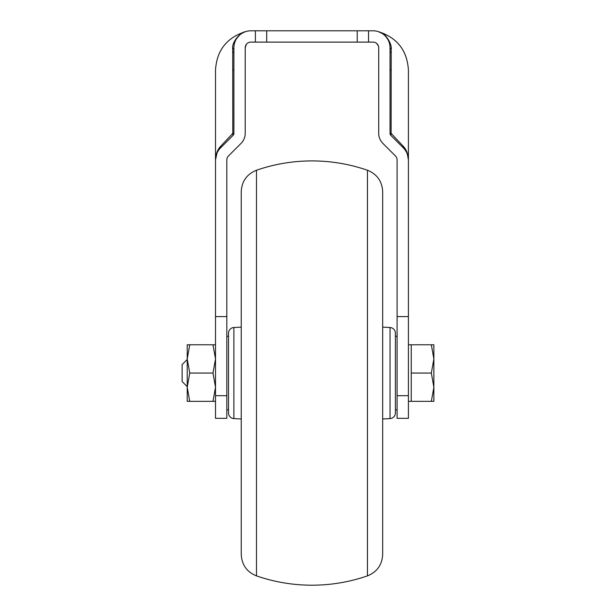 <?xml version="1.0" encoding="UTF-8"?>
<svg xmlns="http://www.w3.org/2000/svg" width="616" height="616" viewBox="0 0 616 616"><rect width="100%" height="100%" fill="white"/><g stroke="black" fill="none" stroke-linecap="round" stroke-linejoin="round"><path stroke-width="0.92" d="M396.897 158.443L396.596 157.627M433.872 387.202L433.872 344.775L431.346 344.775L433.872 358.912L431.346 373.057L433.872 387.202L433.872 401.339L431.346 401.339L433.872 387.202M187.218 355.802L187.218 390.313M187.218 359.482L182.128 364.572L182.128 381.543L187.218 386.632M187.218 387.195L187.218 401.339L189.751 401.339L187.218 387.202L189.751 373.057L187.218 358.912L189.751 344.775L187.218 344.775L187.218 387.195M189.751 344.775L212.974 344.775L215.508 358.92L212.974 373.057L215.508 387.195L212.974 401.339L215.508 401.339M215.508 344.775L212.974 344.775M189.751 373.057L212.974 373.057M189.751 401.339L212.974 401.339M216.347 154.069L215.9 155.894M217.001 152.991L215.508 159.952C215.739 154.115 217.556 149.442 220.959 145.954L232.794 133.364L232.717 49.303C231.393 41.372 241.418 31.847 245.484 31.67C241.418 31.847 231.393 41.372 232.717 49.303L233.895 47.771L233.895 50.604M215.508 159.76L216.547 154.108M220.282 148.148L222.576 145.853M226.981 158.62L227.088 158.227M241.079 143.351L241.064 143.366A14.145 14.145 0 0 0 245.207 133.364L245.207 70.101M231.816 152.606L234.804 149.626L231.816 152.614M233.895 48.395L233.895 133.364L232.794 133.364L233.064 135.366L219.95 148.502M245.207 65.689L245.207 67.775M245.207 66.528L245.207 65.789M245.207 61.562L245.207 57.889M245.207 52.899L245.207 48.371M224.494 143.936L220.474 147.956A16.971 16.971 0 0 0 215.508 159.952L215.508 316.593L226.819 316.593L226.819 159.952A5.659 5.659 0 0 1 228.474 155.956L241.056 143.374M245.207 48.51L245.207 52.999M245.207 57.296L245.207 61.046M226.819 395.688L215.508 395.688L215.508 418.318L226.819 418.318L226.819 316.593M390.028 50.312L390.028 47.771L391.199 49.303C392.2 43.182 384.192 33.141 382.859 33.788L378.432 31.67L382.859 33.788C384.192 33.141 392.2 43.174 391.199 49.303L391.129 133.364L402.964 145.954C406.36 149.442 408.177 154.115 408.416 159.952L407.322 153.954M236.606 38.569L239.585 35.089M244.821 31.909L242.065 33.256M237.807 36.929L237.068 37.884M245.207 47.571L245.414 46.239M247.255 43.413L246.862 43.767M246.215 44.552L245.207 47.771A5.659 5.659 0 0 1 250.866 42.111L255.386 42.111L255.386 30.8L368.53 30.8L368.53 42.111L373.057 42.111A5.659 5.659 0 0 1 378.717 47.771L378.717 133.364A14.145 14.145 0 0 0 382.859 143.366L395.441 155.956A5.659 5.659 0 0 1 397.097 159.952L397.097 418.318L408.416 418.318L408.416 395.688L397.097 395.688M233.895 103.704L233.895 133.364A2.826 2.826 0 0 1 233.064 135.366M215.508 395.688L215.508 316.593M245.207 133.364L245.23 47.255M408.416 401.339L431.346 401.339M411.242 401.339L411.242 373.057L431.346 373.057M411.242 373.057L411.242 344.775L431.346 344.775M378.717 57.257L378.717 60.984M378.717 70.101L378.717 133.364M390.298 150.812L389.127 149.634M403.634 148.148L390.86 135.366L391.129 133.364L390.028 133.364L390.028 50.389M387.71 39.208L386.771 37.776M382.451 33.634L381.889 33.279M255.386 30.8L250.866 30.8A16.971 16.971 0 0 0 233.895 47.771L233.895 47.771M255.386 42.111L266.705 42.111L266.705 30.8M266.705 42.111L357.218 42.111L357.218 30.8M378.709 47.632L378.44 46.023M378.262 45.553L377.754 44.614M378.286 45.623L376.569 43.336M378.717 61.523L378.717 57.442M378.717 50.62L378.717 47.771M397.097 316.593L408.416 316.593L408.416 159.952A16.971 16.971 0 0 0 403.442 147.956L401.671 146.184M402.964 145.954L403.442 147.956L405.128 149.911L403.973 148.502M406.976 153.114L408.085 156.61M390.86 135.366A2.826 2.826 0 0 1 390.028 133.364M390.028 47.771L390.028 47.779A16.971 16.971 0 0 0 373.057 30.8L368.53 30.8M357.218 42.111L368.53 42.111M408.416 316.593L408.416 395.688M367.444 170.239L367.444 575.875A169.716 169.716 0 0 1 256.479 575.875L256.479 170.239A169.716 169.716 0 0 1 367.444 170.239C377.054 174.136 382.136 181.266 382.675 191.622L382.675 468.122M256.479 170.239C246.862 174.136 241.788 181.266 241.249 191.622L241.249 554.492C241.788 564.849 246.862 571.979 256.479 575.875M367.444 575.875C377.054 571.979 382.136 564.849 382.675 554.492L382.675 191.622M397.097 409.825L395.403 409.825L395.403 412.943A5.659 5.659 0 0 1 390.043 418.595L382.675 418.98L382.675 443.412M241.249 528.197L241.249 428.59M233.88 418.595L233.88 327.52A5.659 5.659 0 0 0 228.521 333.171L228.521 412.943A5.659 5.659 0 0 0 233.88 418.595L241.249 418.98L241.249 423.308M395.403 412.943L395.403 333.171A5.659 5.659 0 0 0 390.043 327.52L382.675 327.135L382.675 217.918M395.403 333.171L395.403 336.282L397.097 336.282M241.249 373.057L241.249 217.933M233.88 327.52L241.249 327.135L241.249 302.702M232.802 70.093C209.987 70.078 209.987 70.078 232.802 70.093L233.895 69.854M220.959 145.954L220.474 147.956L222.638 145.792L220.474 147.956M391.122 70.093C413.929 70.078 413.929 70.078 391.122 70.093L390.028 69.785M390.043 418.595L390.043 327.52M408.416 344.775L411.242 344.775M228.521 336.282L226.819 336.282M215.508 159.952L215.508 70.078C216.74 50.435 226.734 37.63 245.484 31.67L245.615 31.632M217.094 152.783L218.634 150.135M227.096 158.212L227.258 157.765M230.63 153.8L234.927 149.503L230.63 153.8M245.207 65.997L245.207 67.621M245.207 60.491L245.207 61.477M232.74 52.768L233.895 51.374M226.596 141.834L232.478 135.951M233.895 65.242L233.895 61.777M233.895 56.495L233.895 52.93M408.416 159.952L408.416 70.078C407.184 50.435 397.189 37.63 378.432 31.67L378.309 31.632M235.936 39.701L237.545 37.245M242.95 32.756L243.497 32.486M244.56 32.017L245.183 31.778M245.26 46.978L245.507 45.946M245.63 45.615L246.454 44.229M246.762 43.875L247.409 43.289M391.183 52.768L390.028 51.374M378.717 65.766L378.717 66.767M382.859 143.374L383.452 143.967L382.859 143.374M393.285 153.792L389.643 150.158M390.736 151.243L392.677 153.184M395.441 155.956L396.003 156.603M401.286 145.799L402.502 147.008M391.453 135.959L397.097 141.611M390.028 65.181L390.028 61.754M390.028 56.441L390.028 52.884M387.988 39.701L386.371 37.245M384.33 35.081L382.79 33.865M378.717 47.748L378.694 47.255M378.655 46.978L378.416 45.954M378.717 69.816L378.717 65.92M378.717 61.423L378.717 56.888M228.521 409.825L226.819 409.825M408.416 159.944L407.977 156.133L408.416 159.944M406.822 152.776L405.282 150.135L406.822 152.776M382.675 373.057L382.675 528.197"/></g></svg>
